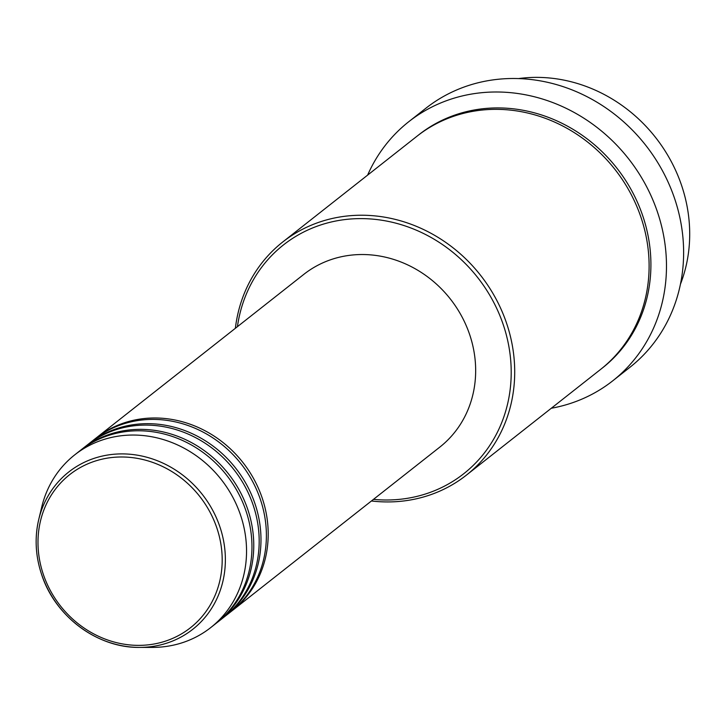 <?xml version="1.0" encoding="UTF-8"?>
<svg xmlns="http://www.w3.org/2000/svg" width="726" height="726" viewBox="0 0 726 726"><rect width="100%" height="100%" fill="white"/><g stroke="black" fill="none" stroke-linecap="round" stroke-linejoin="round"><path stroke-width="1.09" d="M95.442 438.54A109.925 99.87 51.8 0 1 96.34 437.832A109.925 99.87 51.8 0 1 261.923 497.237A109.925 99.87 51.8 0 1 232.393 610.521A109.925 99.87 51.8 0 1 231.494 611.219M88.227 444.23A109.925 99.87 51.8 0 1 89.126 443.513L94.534 439.248A109.925 99.87 51.8 0 1 260.117 498.662A109.925 99.87 51.8 0 1 230.596 611.936L225.178 616.202A109.925 99.87 51.8 0 1 224.27 616.909M89.126 443.513A109.925 99.87 51.8 0 1 254.708 502.927A109.925 99.87 51.8 0 1 225.178 616.202M81.013 449.911A109.925 99.87 51.8 0 1 81.911 449.194L87.32 444.938A109.925 99.87 51.8 0 1 252.902 504.343A109.925 99.87 51.8 0 1 223.381 617.626L217.963 621.892A109.925 99.87 51.8 0 1 217.056 622.59M81.911 449.194A109.925 99.87 51.8 0 1 247.484 508.608A109.925 99.87 51.8 0 1 217.963 621.892M41.872 575.192A100.161 90.995 51.8 0 1 38.741 519.507L41.727 507.057A109.925 99.87 51.8 0 1 74.696 454.884L80.105 450.619A109.925 99.87 51.8 0 1 245.687 510.033A109.925 99.87 51.8 0 1 216.157 623.307L210.749 627.573A109.925 99.87 51.8 0 1 152.315 647.41L139.501 647.401A100.161 90.995 51.8 0 1 41.917 575.301M680.453 284.175A148.394 134.818 -128.2 0 0 681.224 184.359A148.394 134.818 -128.2 0 0 518.482 78.589M373.473 499.37A145.645 132.323 -128.2 0 0 502.891 323.615A145.645 132.323 -128.2 0 0 359.297 218.617A145.645 132.323 -128.2 0 0 237.42 326.682M235.369 328.297A148.394 134.818 51.8 0 1 282.704 242.021A148.394 134.818 51.8 0 1 506.231 322.226A148.394 134.818 51.8 0 1 466.373 475.158A148.394 134.818 51.8 0 1 371.422 500.985M612.78 380.796L629.923 367.292A164.884 149.801 -128.2 0 0 674.209 197.372A164.884 149.801 -128.2 0 0 425.844 108.265L408.702 121.759A164.884 149.801 51.8 0 1 657.066 210.876A164.884 149.801 51.8 0 1 612.78 380.796A164.884 149.801 51.8 0 1 551.288 408.257M282.704 242.021L417.105 136.134A148.394 134.818 51.8 0 1 640.631 216.339A148.394 134.818 51.8 0 1 600.774 369.271L466.373 475.158M96.34 437.832L303.804 274.374A109.925 99.87 51.8 0 1 469.386 333.788A109.925 99.87 51.8 0 1 439.856 447.071L232.393 610.521M367.619 175.12A164.884 149.801 51.8 0 1 408.702 121.759M74.696 454.884A109.925 99.87 51.8 0 1 240.27 514.298A109.925 99.87 51.8 0 1 210.749 627.573M216.62 527.285A97.502 88.581 -128.2 0 0 98.545 460.066A97.502 88.581 -128.2 0 0 43.56 575.074A97.502 88.581 -128.2 0 0 161.644 642.283A97.502 88.581 -128.2 0 0 216.62 527.285M38.741 519.507A100.161 90.995 51.8 0 1 125.317 453.959A100.161 90.995 51.8 0 1 219.651 526.105A100.161 90.995 51.8 0 1 139.501 647.401C97.792 648.073 55.548 616.81 41.863 575.255C35.492 556.506 34.449 537.921 38.741 519.507M418.013 135.426A148.394 134.818 51.8 0 1 642.437 214.923A148.394 134.818 51.8 0 1 601.673 368.554"/></g></svg>
